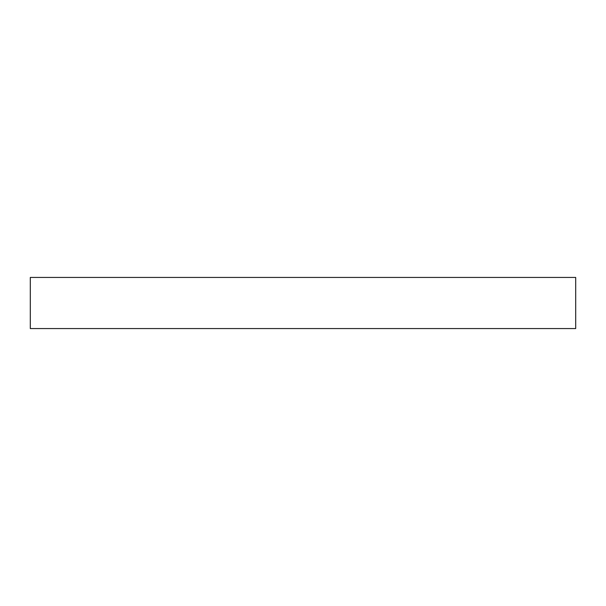 <?xml version="1.0" encoding="UTF-8"?>
<svg xmlns="http://www.w3.org/2000/svg" width="606" height="606" viewBox="0 0 606 606"><rect width="100%" height="100%" fill="white"/><g stroke="black" fill="none" stroke-linecap="round" stroke-linejoin="round"><path stroke-width="0.91" d="M575.7 328.566L30.3 328.566L30.3 277.434L575.7 277.434L575.7 328.566"/></g></svg>
